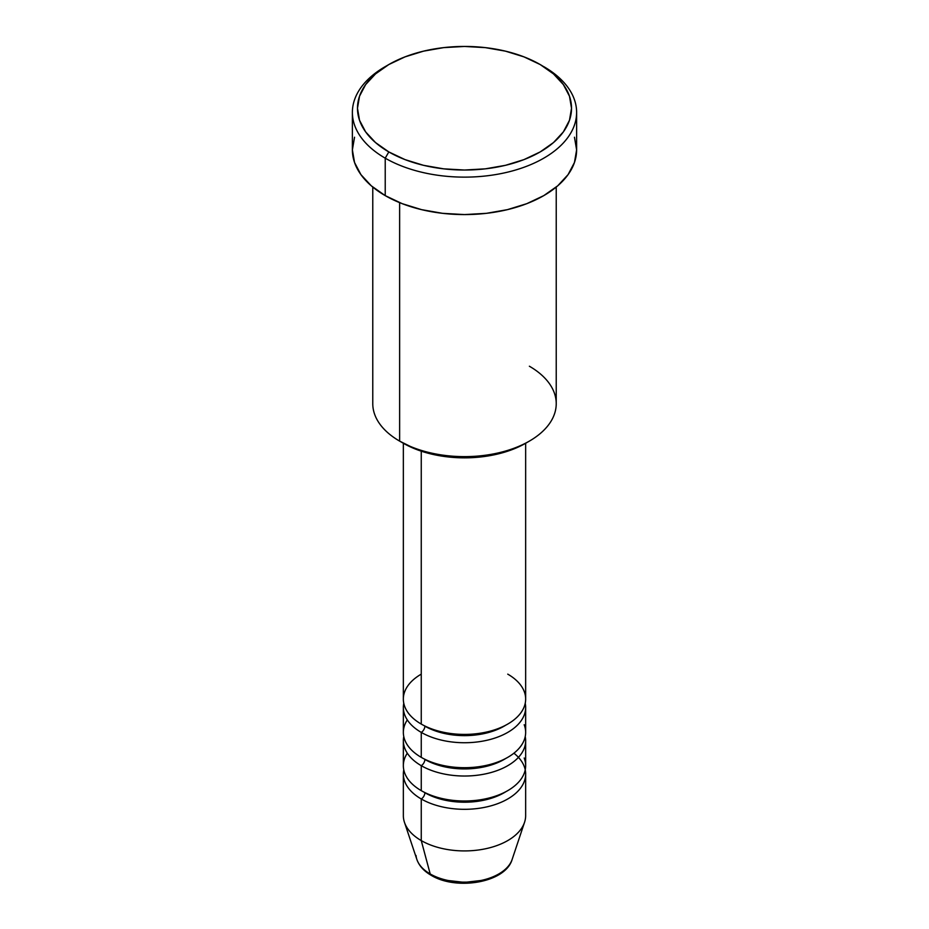 <?xml version="1.0" encoding="UTF-8"?>
<svg xmlns="http://www.w3.org/2000/svg" width="929" height="929" viewBox="0 0 929 929"><rect width="100%" height="100%" fill="white"/><g stroke="black" fill="none" stroke-linecap="round" stroke-linejoin="round"><path stroke-width="1.39" d="M510.787 862.53A48.517 28.009 180 0 1 430.197 873.945A5.098 2.938 120 0 0 431.137 875.281A5.098 2.938 -60 0 1 430.197 873.945A48.517 28.009 0 0 0 478.714 880.924A48.517 28.009 0 0 0 512.134 859.453C505.481 882.771 456.278 890.783 431.126 875.269C423.926 871.135 419.165 865.863 416.866 859.453A48.517 28.009 0 0 0 430.197 873.945L421.255 840.582L430.197 873.945A48.517 28.009 180 0 1 416.041 855.493M421.255 674.14A61.151 35.302 0 0 0 421.255 724.074A61.151 35.302 0 0 0 487.899 731.727A61.151 35.302 0 0 0 525.651 699.107L525.651 443.261M407.297 719.917A61.151 35.302 0 0 0 421.255 757.356L421.255 732.389A5.098 2.938 120 0 0 424.867 726.153A5.098 2.938 -60 0 1 421.255 732.389L421.255 757.356A61.151 35.302 0 0 0 487.899 765.008A61.151 35.302 0 0 0 525.651 732.389L525.651 707.433A61.151 35.302 180 0 1 487.899 740.053A61.151 35.302 180 0 1 421.255 732.389A61.151 35.302 180 0 1 403.349 707.433A61.151 35.302 180 0 1 403.767 703.265M407.297 753.198A61.151 35.302 0 0 0 421.255 790.649L421.255 765.682A5.098 2.938 120 0 0 424.867 759.446A5.098 2.938 -60 0 1 421.255 765.682L421.255 790.649A61.151 35.302 0 0 0 487.899 798.301A61.151 35.302 0 0 0 525.651 765.682L525.651 740.715A61.151 35.302 180 0 1 487.899 773.334A61.151 35.302 180 0 1 421.255 765.682A61.151 35.302 180 0 1 403.349 740.715A61.151 35.302 180 0 1 403.767 736.558M512.134 859.453L524.548 822.304A61.151 35.302 180 0 1 482.418 849.373A61.151 35.302 180 0 1 421.255 840.582L421.255 798.975A5.098 2.938 120 0 0 424.867 792.727A5.098 2.938 -60 0 1 421.255 798.975L421.255 840.582A61.151 35.302 0 0 0 487.899 848.235A61.151 35.302 0 0 0 525.651 815.616L525.651 774.008A61.151 35.302 180 0 1 487.899 806.627A61.151 35.302 180 0 1 421.255 798.975A61.151 35.302 180 0 1 403.349 774.008A61.151 35.302 180 0 1 403.767 769.839M529.367 366.223A91.727 52.965 180 0 1 529.367 441.124A91.727 52.965 180 0 1 399.633 441.124L403.244 443.203A86.641 50.015 0 0 0 525.756 443.203L512.634 449.427L497.654 454.049L481.396 456.894L464.5 457.846L447.604 456.894L431.346 454.049L416.366 449.427L399.633 441.124A91.727 52.965 0 0 0 499.605 452.597A91.727 52.965 0 0 0 556.227 403.674L556.227 187.066M388.821 64.542L385.221 66.633A112.119 64.728 0 0 0 385.221 158.174L388.821 151.926A107.021 61.79 180 0 1 388.821 64.542A107.021 61.79 180 0 1 540.179 64.542L523.956 56.866L505.457 51.153L485.379 47.634L464.5 46.45L443.621 47.634L423.543 51.153L405.044 56.866L388.821 64.542L375.513 73.914L365.631 84.597L359.535 96.186L357.479 108.24L359.535 120.294L365.631 131.883L375.513 142.567L388.821 151.926L405.044 159.614L423.543 165.327L443.621 168.834L464.5 170.03L485.379 168.834L505.457 165.327L523.956 159.614L540.179 151.926L553.487 142.567L563.369 131.883L569.465 120.294L571.521 108.24L569.465 96.186L563.369 84.597L553.487 73.914L540.179 64.542A107.021 61.79 180 0 1 540.179 151.926A107.021 61.79 180 0 1 388.821 151.926L385.221 158.174A112.119 64.728 0 0 0 543.779 158.174A112.119 64.728 0 0 0 543.779 66.633L543.779 66.633A112.119 64.728 180 0 1 576.619 112.397A112.119 64.728 180 0 1 507.408 172.202A112.119 64.728 180 0 1 385.221 158.174L385.221 195.624A112.119 64.728 0 0 0 507.408 209.652A112.119 64.728 0 0 0 576.619 149.848L574.459 162.47L568.083 174.617L557.725 185.812L543.779 195.624L526.789 203.672L507.408 209.652L486.378 213.333L464.5 214.576L442.622 213.333L421.592 209.652L402.211 203.672L385.221 195.624L385.221 158.174A112.119 64.728 180 0 1 352.381 112.397A112.119 64.728 180 0 1 387.056 65.587M421.255 732.389A61.151 35.302 180 0 0 491.197 739.194A61.151 35.302 180 0 0 525.233 703.265A61.151 35.302 180 0 1 525.651 707.433M421.255 451.18L421.255 724.074L421.255 451.18M399.633 202.65L399.633 441.124L399.633 202.65M525.233 769.839A61.151 35.302 180 0 1 525.651 774.008M421.255 765.682A61.151 35.302 180 0 0 491.197 772.487A61.151 35.302 180 0 0 525.233 736.558A61.151 35.302 180 0 1 525.651 740.715M403.349 740.715L403.349 765.682A61.151 35.302 0 0 0 421.255 790.649A61.151 35.302 0 0 0 493.938 796.629A61.151 35.302 0 0 0 524.188 758.018M403.349 774.008L403.349 815.616A61.151 35.302 0 0 0 421.255 840.582A61.151 35.302 180 0 1 404.452 822.304L416.866 859.453M447.824 880.471L464.5 882.387L481.176 880.471M352.381 112.397L352.381 149.848A112.119 64.728 0 0 0 385.221 195.624L371.275 185.812L360.916 174.617L354.541 162.47L352.381 149.848L354.541 137.225M574.459 137.225L576.619 149.848L576.619 112.397M372.773 187.066L372.773 403.674A91.727 52.965 0 0 0 399.633 441.124L399.633 441.124M403.349 443.261L403.349 699.107A61.151 35.302 0 0 0 421.255 724.074A61.151 35.302 0 0 0 507.745 724.074A61.151 35.302 0 0 0 507.745 674.14M403.349 707.433L403.349 732.389A61.151 35.302 0 0 0 421.255 757.356A61.151 35.302 0 0 0 493.938 763.348A61.151 35.302 0 0 0 524.188 724.725M513.911 753.198A61.151 35.302 180 0 1 504.261 800.833A61.151 35.302 180 0 1 421.255 798.975M505.864 791.694A56.054 32.364 180 0 1 424.867 792.727A56.054 32.364 0 0 0 502.426 793.68M505.864 758.401A56.054 32.364 180 0 1 424.867 759.446A56.054 32.364 0 0 0 502.426 760.386M505.864 725.108A56.054 32.364 180 0 1 424.867 726.153A56.054 32.364 0 0 0 502.426 727.105M529.367 441.124L525.756 443.203"/></g></svg>
